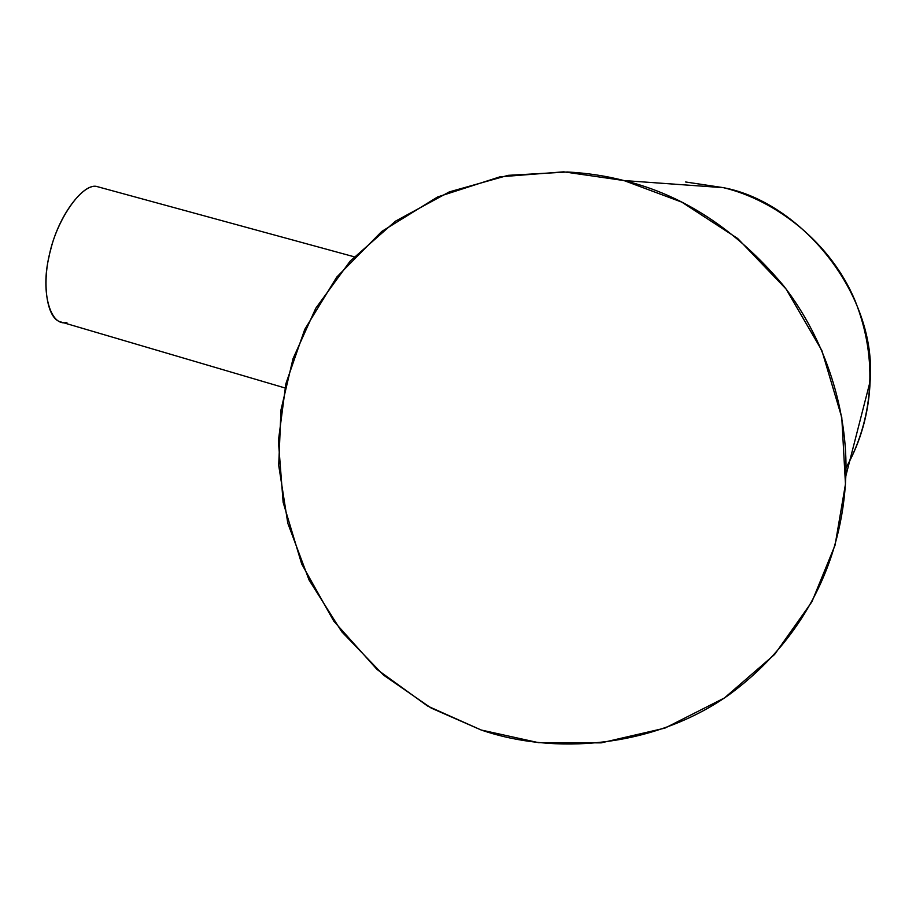 <?xml version="1.0" encoding="UTF-8"?>
<svg xmlns="http://www.w3.org/2000/svg" width="916" height="916" viewBox="0 0 916 916"><rect width="100%" height="100%" fill="white"/><g stroke="black" fill="none" stroke-linecap="round" stroke-linejoin="round"><path stroke-width="1.37" d="M66.914 322.409C50.655 327.172 40.361 292.456 48.995 256.846C55.487 221.397 81.501 183.509 96.329 186.372L102.581 188.089M284.91 387.937L61.086 322.031C46.292 319.329 41.575 281.636 50.563 250.183C58.613 215.947 82.635 184.013 96.329 186.372L354.183 256.789M623.956 180.555C605.923 175.895 587.076 173.032 567.405 171.99L508.071 175.345L449.344 191.879L395.46 221.191L350.141 261.14L315.768 308.257L293.028 358.671L280.983 409.91L278.704 465.351L287.807 523.242L309.058 579.988L341.714 631.719L383.518 675.103L431.173 708.068L481.175 730.006L427.623 706.064L377.049 669.47L333.79 621.14L301.696 563.981L283.136 502.323L278.384 440.905L285.861 383.781L304.73 329.439L336.733 277.101L381.789 231.427L437.608 196.951L499.976 176.811L563.695 171.83L623.956 180.555L681.813 202.15L737.655 238.469L786.031 288.975L821.824 350.45L841.781 417.513L845.468 484.129L835.06 545.192L811.874 601.858L774.604 654.471L724.442 697.958L664.924 728.117L601.171 742.865L538.505 742.658L481.175 730.006C553.482 754.979 652.307 748.326 727.922 695.576C803.572 640.616 842.48 560.832 845.846 475.965C848.09 411.971 826.312 340.592 783.317 285.426C736.659 229.996 683.542 195.039 623.956 180.555L723.503 187.688L623.956 180.555M685.626 181.986L723.503 187.688C800.859 202.115 877.219 294.082 870.108 381.491C869.009 409.967 862.208 436.451 849.705 460.943M723.503 187.688C775.176 200.009 830.572 241.961 855.109 300.757C878.982 360.744 872.49 420.066 845.995 467.881M845.846 475.965L870.108 381.491"/></g></svg>

